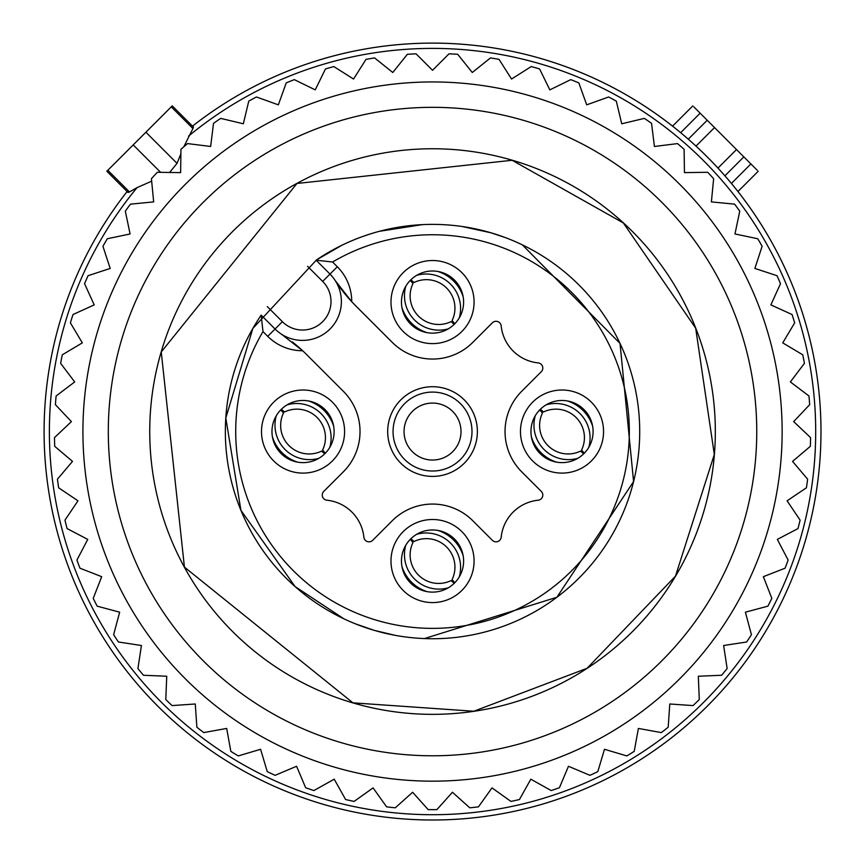 <?xml version="1.0" encoding="UTF-8"?>
<svg xmlns="http://www.w3.org/2000/svg" width="863" height="863" viewBox="0 0 863 863"><rect width="100%" height="100%" fill="white"/><g stroke="black" fill="none" stroke-linecap="round" stroke-linejoin="round"><path stroke-width="1.29" d="M191.942 127.53L193.463 127.098L192.924 128.511L183.841 146.764M180.885 153.754L177.034 163.366L145.89 132.222L172.244 105.869L171.262 106.85L192.924 128.511M169.633 172.46L177.034 163.366M188.587 136.084A383.161 383.161 0 0 1 800.195 323.679A383.161 383.161 0 0 1 540.411 799.214A383.161 383.161 0 0 1 137.066 187.616L151.661 181.187M805.276 540.918A388.458 388.458 0 0 0 192.503 126.138A388.458 388.458 0 0 1 805.276 322.19A388.458 388.458 0 0 1 541.899 804.294A388.458 388.458 0 0 1 127.109 191.532M137.066 187.616L129.493 191.953L128.08 192.481L128.511 190.971M160.626 172.33L133.204 144.908L145.89 132.222M133.204 144.908L106.839 171.262L107.821 170.281L129.493 191.953M452.449 265.61A41.543 41.543 0 0 1 468.987 321.985A41.543 41.543 0 0 1 412.611 338.533A41.543 41.543 0 0 1 396.074 282.158A41.543 41.543 0 0 1 452.449 265.61M447.433 274.801A31.079 31.079 0 0 1 459.806 316.969A31.079 31.079 0 0 1 417.638 329.342A31.079 31.079 0 0 1 405.265 287.174A31.079 31.079 0 0 1 447.433 274.801M266.591 411.64A41.543 41.543 0 0 1 322.967 395.103A41.543 41.543 0 0 1 339.504 451.478A41.543 41.543 0 0 1 283.129 468.016A41.543 41.543 0 0 1 266.591 411.64M275.772 416.656A31.079 31.079 0 0 1 317.951 404.283A31.079 31.079 0 0 1 330.324 446.451A31.079 31.079 0 0 1 288.145 458.825A31.079 31.079 0 0 1 275.772 416.656M412.611 597.498A41.543 41.543 0 0 1 396.074 541.123A41.543 41.543 0 0 1 452.449 524.585A41.543 41.543 0 0 1 468.987 580.961A41.543 41.543 0 0 1 412.611 597.498M417.638 588.318A31.079 31.079 0 0 1 405.265 546.139A31.079 31.079 0 0 1 447.433 533.766A31.079 31.079 0 0 1 459.806 575.945A31.079 31.079 0 0 1 417.638 588.318M598.469 451.478A41.543 41.543 0 0 1 542.104 468.016A41.543 41.543 0 0 1 525.556 411.64A41.543 41.543 0 0 1 581.932 395.103A41.543 41.543 0 0 1 598.469 451.478M589.289 446.451A31.079 31.079 0 0 1 547.12 458.825A31.079 31.079 0 0 1 534.747 416.656A31.079 31.079 0 0 1 576.915 404.283A31.079 31.079 0 0 1 589.289 446.451M454.035 392.201A44.844 44.844 0 0 0 393.183 410.054A44.844 44.844 0 0 0 411.036 470.907A44.844 44.844 118.6 0 0 471.888 453.053A44.844 44.844 118.6 0 0 454.035 392.201M451.457 396.926A39.461 39.461 0 0 0 397.897 412.633A39.461 39.461 0 0 0 413.614 466.193A39.461 39.461 118.6 0 0 467.163 450.475A39.461 39.461 118.6 0 0 451.457 396.926M446.193 406.559A28.49 28.49 0 0 0 407.53 417.897A28.49 28.49 0 0 0 418.879 456.559A28.49 28.49 0 0 0 457.53 445.211A28.49 28.49 0 0 0 446.193 406.559M275.049 329.008A38.846 38.846 0 0 0 281.37 334.132L302.665 350.745A155.383 155.383 0 0 1 306.667 354.607L343.334 391.273A56.969 56.969 0 0 1 343.334 471.845L323.776 491.392A5.178 5.178 0 0 0 326.915 500.216A41.435 41.435 0 0 1 363.873 537.174A5.178 5.178 0 0 0 372.697 540.314L392.244 520.756A56.969 56.969 0 0 1 472.816 520.756L492.374 540.314A5.178 5.178 0 0 0 501.187 537.174A41.435 41.435 0 0 1 538.156 500.216A5.178 5.178 0 0 0 541.284 491.392L521.727 471.845A56.969 56.969 0 0 1 521.727 391.273L541.284 371.716A5.178 5.178 0 0 0 538.156 362.902A41.435 41.435 0 0 1 501.187 325.934A5.178 5.178 0 0 0 492.374 322.805L472.816 342.363A56.969 56.969 0 0 1 392.244 342.363L355.578 305.685A155.383 155.383 0 0 1 335.103 280.399L351.726 301.694A49.202 49.202 0 0 0 337.314 266.753L329.99 274.078A38.846 38.846 0 0 1 281.37 334.132A38.846 38.846 0 0 1 275.049 329.008L261.165 315.124L262.988 331.597L267.724 336.333L282.374 321.683L267.282 306.592M337.314 266.753L332.579 262.018L316.106 260.195L329.99 274.078A38.846 38.846 0 0 1 335.103 280.399M333.204 613.366A207.174 207.174 0 0 1 261.165 315.124A207.174 207.174 0 0 0 333.204 613.366A207.174 207.174 0 0 0 614.348 530.885A207.174 207.174 0 0 0 531.856 249.741A207.174 207.174 0 0 1 614.348 530.885A207.174 207.174 0 0 1 333.204 613.366M316.106 260.195A207.174 207.174 0 0 1 531.856 249.741A207.174 207.174 0 0 0 316.106 260.195M267.724 336.333A49.202 49.202 0 0 0 302.665 350.745A155.383 155.383 0 0 0 292.277 341.888M323.625 451.252A28.49 28.49 0 0 1 322.74 452.136M282.471 411.856A28.49 28.49 0 0 1 283.355 410.971M272.438 436.937A38.846 38.813 45 0 0 297.67 462.169M276.279 415.772A34.466 34.434 45 0 0 318.835 458.329M324.715 453.841L321.565 451.112A28.49 28.457 45 0 1 283.496 413.043L280.766 409.893M308.425 400.95A38.846 38.813 45 0 1 333.657 426.182M287.26 404.79A34.466 34.434 45 0 1 329.817 447.347M281.381 409.278L284.531 411.996A28.49 28.457 45 0 1 322.6 450.065L325.329 453.215M453.118 580.734A28.49 28.49 0 0 1 452.223 581.619M411.953 541.349A28.49 28.49 0 0 1 412.838 540.465M401.921 566.419A38.846 38.813 45 0 0 427.153 591.651M405.761 545.254A34.466 34.434 45 0 0 448.318 587.811M454.197 583.323L451.047 580.594A28.49 28.457 45 0 1 412.978 542.525L410.249 539.375M437.908 530.432A38.846 38.813 45 0 1 463.14 555.664M416.743 534.273A34.466 34.434 45 0 1 459.299 576.829M410.874 538.76L414.024 541.489A28.49 28.457 45 0 1 452.093 579.558L454.812 582.698M582.601 451.252A28.49 28.49 0 0 1 581.716 452.136M541.435 411.856A28.49 28.49 0 0 1 542.32 410.971M531.414 436.937A38.846 38.813 45 0 0 556.635 462.169M535.254 415.772A34.466 34.434 45 0 0 577.8 458.329M583.679 453.841L580.529 451.112A28.49 28.457 45 0 1 542.46 413.043L539.731 409.893M567.401 400.95A38.846 38.813 45 0 1 592.622 426.182M546.236 404.79A34.466 34.434 45 0 1 588.782 447.347M540.357 409.278L543.507 411.996A28.49 28.457 45 0 1 581.576 450.065L584.305 453.215M453.118 321.77A28.49 28.49 0 0 1 452.223 322.654M411.953 282.374A28.49 28.49 0 0 1 412.838 281.489M401.921 307.455A38.846 38.813 45 0 0 427.153 332.676M405.761 286.289A34.466 34.434 45 0 0 448.318 328.835M454.197 324.359L451.047 321.629A28.49 28.457 45 0 1 412.978 283.56L410.249 280.41M437.908 271.467A38.846 38.813 45 0 1 463.14 296.689M416.743 275.308A34.466 34.434 45 0 1 459.299 317.854M410.874 279.785L414.024 282.514A28.49 28.457 45 0 1 452.093 320.583L454.812 323.733M432.536 70.291L416.063 53.819A378.091 378.091 0 0 0 407.358 54.304L392.794 72.492L374.607 57.929A378.091 378.091 0 0 0 366.009 59.364L353.528 79.04L333.852 66.57A378.091 378.091 0 0 0 325.459 68.943L315.232 89.871L294.305 79.633A378.091 378.091 0 0 0 286.225 82.913L278.35 104.844L256.43 96.98A378.091 378.091 0 0 0 248.76 101.133L243.344 123.787L220.691 118.382A378.091 378.091 0 0 0 213.528 123.355L210.637 146.473L187.519 143.592A378.091 378.091 0 0 0 180.95 149.31L180.626 172.611L157.325 172.287A378.091 378.091 0 0 0 151.424 178.706L153.668 201.899L130.475 204.143A378.091 378.091 0 0 0 125.318 211.165L130.097 233.97L107.292 238.749A378.091 378.091 0 0 0 102.934 246.3L110.194 268.436L88.058 275.696A378.091 378.091 0 0 0 84.552 283.679L94.207 304.887L72.999 314.531A378.091 378.091 0 0 0 70.399 322.859L82.33 342.87L62.309 354.801A378.091 378.091 0 0 0 60.637 363.355L74.693 381.931L56.117 395.988A378.091 378.091 0 0 0 55.394 404.682L71.402 421.597L54.488 437.617A378.091 378.091 0 0 0 54.725 446.333L72.503 461.392L57.443 479.17A378.091 378.091 0 0 0 58.641 487.8L77.972 500.81L64.962 520.141A378.091 378.091 0 0 0 67.098 528.598L87.746 539.397L76.936 560.044A378.091 378.091 0 0 0 79.989 568.21L101.694 576.678L93.226 598.383A378.091 378.091 0 0 0 97.163 606.16L119.666 612.191L113.636 634.693A378.091 378.091 0 0 0 118.414 641.996L141.435 645.513L137.918 668.545A378.091 378.091 0 0 0 143.463 675.265L166.742 676.236L165.782 699.515A378.091 378.091 0 0 0 172.028 705.589L195.275 703.992L196.872 727.229A378.091 378.091 0 0 0 203.754 732.59L226.678 728.437L230.831 751.36A378.091 378.091 0 0 0 238.264 755.923L260.594 749.278L267.239 771.608A378.091 378.091 0 0 0 275.124 775.33L296.581 766.268L305.653 787.725A378.091 378.091 0 0 0 313.895 790.562L334.229 779.192L345.599 799.526A378.091 378.091 0 0 0 354.11 801.425L373.075 787.887L386.613 806.851A378.091 378.091 0 0 0 395.276 807.811L412.633 792.266L428.177 809.623A378.091 378.091 0 0 0 436.894 809.623L452.439 792.266L469.785 807.811A378.091 378.091 0 0 0 478.458 806.851L491.996 787.887L510.95 801.425A378.091 378.091 0 0 0 519.461 799.526L530.831 779.192L551.166 790.562A378.091 378.091 0 0 0 559.418 787.725L568.48 766.268L589.936 775.33A378.091 378.091 0 0 0 597.822 771.608L604.478 749.278L626.808 755.923A378.091 378.091 0 0 0 634.229 751.36L638.383 728.437L661.306 732.59A378.091 378.091 0 0 0 668.189 727.229L669.796 703.992L693.032 705.589A378.091 378.091 0 0 0 699.289 699.515L698.318 676.236L721.597 675.265A378.091 378.091 0 0 0 727.142 668.545L723.625 645.513L746.657 641.996A378.091 378.091 0 0 0 751.425 634.693L745.395 612.191L767.897 606.16A378.091 378.091 0 0 0 771.835 598.383L763.367 576.678L785.071 568.21A378.091 378.091 0 0 0 788.124 560.044L777.326 539.397L797.962 528.598A378.091 378.091 0 0 0 800.109 520.141L787.088 500.81L806.42 487.8A378.091 378.091 0 0 0 807.617 479.17L792.558 461.392L810.335 446.333A378.091 378.091 0 0 0 810.584 437.617L793.658 421.597L809.667 404.682A378.091 378.091 0 0 0 808.955 395.988L790.368 381.931L804.424 363.355A378.091 378.091 0 0 0 802.752 354.801L782.741 342.87L794.661 322.859A378.091 378.091 0 0 0 792.061 314.531L770.853 304.887L780.508 283.679A378.091 378.091 0 0 0 777.013 275.696L754.866 268.436L762.126 246.3A378.091 378.091 0 0 0 757.768 238.749L734.974 233.97L739.753 211.165A378.091 378.091 0 0 0 734.586 204.143L711.392 201.899L713.636 178.706A378.091 378.091 0 0 0 707.736 172.287L684.435 172.611L684.122 149.31A378.091 378.091 0 0 0 677.541 143.592L654.424 146.473L651.543 123.355A378.091 378.091 0 0 0 644.381 118.382L621.716 123.787L616.311 101.133A378.091 378.091 0 0 0 608.642 96.98L586.711 104.844L578.846 82.913A378.091 378.091 0 0 0 570.767 79.633L549.839 89.871L539.602 68.943A378.091 378.091 0 0 0 531.209 66.57L511.532 79.04L499.062 59.364A378.091 378.091 0 0 0 490.464 57.929L472.277 72.492L457.714 54.304A378.091 378.091 0 0 0 449.008 53.819L432.536 70.291M264.919 124.747A349.612 349.612 0 0 1 739.343 263.949A349.612 349.612 0 0 1 600.141 738.372A349.612 349.612 0 0 1 125.718 599.17A349.612 349.612 0 0 1 264.919 124.747M717.067 587.002A324.229 324.229 0 0 0 587.973 147.023A324.229 324.229 0 0 0 147.994 276.117A324.229 324.229 0 0 0 277.088 716.096A324.229 324.229 0 0 0 717.067 587.002M680.713 567.131A282.794 282.794 0 0 0 568.113 183.377A282.794 282.794 0 0 0 184.358 295.977A282.794 282.794 0 0 0 296.958 679.731A282.794 282.794 0 0 0 680.713 567.131M731.414 183.431L750.896 163.938L743.83 156.883L724.909 175.804L722.892 173.517M688.286 139.18L707.207 120.259L688.286 139.18L690.573 141.198M717.973 168.08L736.506 149.558L693.809 106.85M750.896 163.938L757.239 170.281M724.909 175.804L743.83 156.883L736.506 149.558M329.99 274.078L322.665 281.403A28.49 28.49 0 0 1 322.665 321.683A28.49 28.49 0 0 1 282.374 321.683M322.665 281.403L307.573 266.311M332.579 262.018A196.818 196.818 0 0 1 605.254 525.912A196.818 196.818 0 0 1 338.177 604.283A196.818 196.818 0 0 1 262.988 331.597M695.999 146.106L714.532 127.584M680.659 132.675L700.152 113.193M193.463 127.098L172.244 105.869M128.069 192.492L106.839 171.262M512.126 160.281L623.356 222.956L695.675 328.177L714.316 454.488L675.492 576.117L587.12 668.264L473.819 711.241L352.935 702.838L184.423 567.099L161.252 351.975L296.969 183.463L512.126 160.281M462.201 226.516L490.864 232.762L505.071 237.498M522.342 244.855L620.033 343.431L633.582 481.565L556.905 597.25L424.402 638.577M395.405 635.384L374.208 630.357L354.963 623.669M343.949 618.836L295.114 586.592L240.917 510.335L225.804 417.994L252.848 328.436L316.538 259.892L341.942 245.232M379.407 231.306L422.277 224.639M672.557 126.138L692.827 105.869M737.951 191.532L758.221 171.262"/></g></svg>
